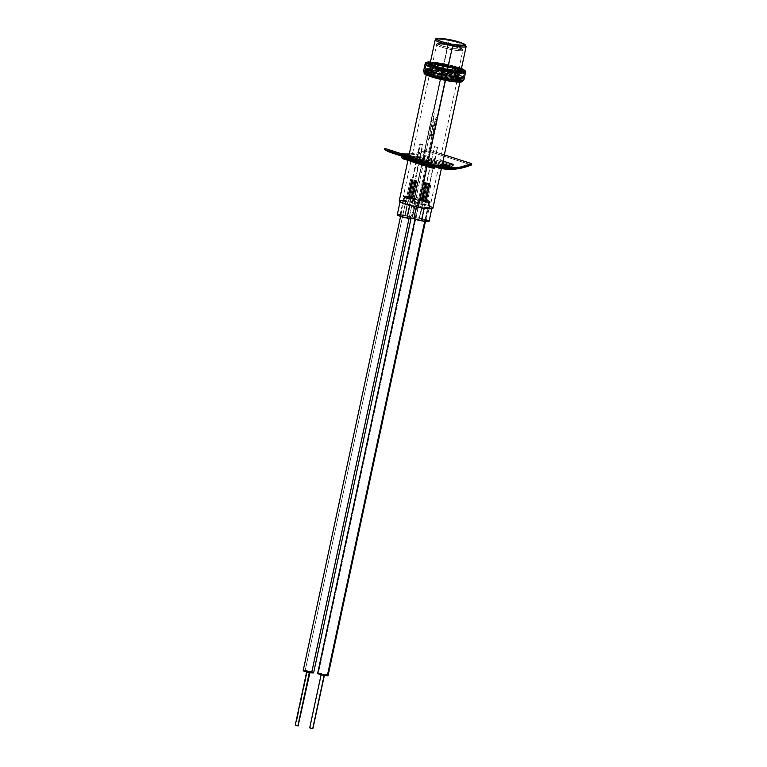 <?xml version="1.0" encoding="UTF-8"?>
<svg xmlns="http://www.w3.org/2000/svg" width="767" height="767" viewBox="0 0 767 767"><rect width="100%" height="100%" fill="white"/><g stroke="black" fill="none" stroke-linecap="round" stroke-linejoin="round"><path stroke-width="0.58" stroke-dasharray="3.83 2.88" d="M451.533 48.35A12.33 1.678 -167.9 0 1 438.034 44.026A12.33 1.678 -167.9 0 1 448.455 44.294A12.33 1.678 -167.9 0 1 461.964 48.618A12.33 1.678 -167.9 0 1 451.533 48.35L440.9 45.541L437.967 43.671L443.997 43.575L457.372 46.509L461.437 48.177L461.638 49.222L451.533 48.35M448.091 45.186A13.442 1.831 12.1 0 0 436.615 44.639A13.442 1.831 12.1 0 0 451.447 49.606A13.442 1.831 -167.9 0 1 436.624 44.582A13.442 1.831 -167.9 0 1 448.091 45.186L442.511 71.235A13.442 1.831 12.1 0 0 431.035 70.622A13.442 1.831 12.1 0 0 445.857 75.655L451.447 49.606L445.857 75.655L454.591 76.777L457.305 76.326L454.093 74.303L445.081 71.762L435.541 70.219L431.064 70.554L436.145 73.239L445.857 75.655A13.442 1.831 12.1 0 0 457.324 76.259A13.442 1.831 12.1 0 0 442.511 71.235L448.091 45.186A13.442 1.831 -167.9 0 1 462.913 50.219A13.442 1.831 -167.9 0 1 451.447 49.606A13.442 1.831 12.1 0 0 462.913 50.152A13.442 1.831 12.1 0 0 448.091 45.186M447.612 72.165L446.643 76.681A19.721 2.684 12.1 0 0 463.469 77.582A19.721 2.684 12.1 0 0 441.725 70.209L442.693 65.684A19.721 2.684 -167.9 0 1 464.438 73.057A19.721 2.684 -167.9 0 1 447.612 72.165L457.832 73.661L463.767 73.555L464.399 73.162L463.441 71.897L456.94 69.231L435.56 64.524L429.884 64.035L425.906 64.687L426.864 65.952L433.365 68.618L447.612 72.165A19.721 2.684 -167.9 0 1 425.867 64.792A19.721 2.684 -167.9 0 1 442.693 65.684L441.725 70.209A19.721 2.684 12.1 0 0 424.899 69.308A19.721 2.684 12.1 0 0 446.643 76.681L447.612 72.165M466.173 46.336A15.829 2.157 12.1 0 0 448.714 40.498L443.182 66.326A15.829 2.157 12.1 0 0 429.673 65.607A15.829 2.157 12.1 0 0 447.123 71.523L447.573 69.442L447.123 71.523A15.829 2.157 12.1 0 0 460.631 72.242A15.829 2.157 12.1 0 0 443.182 66.326L448.714 40.498A15.829 2.157 -167.9 0 1 466.173 46.413M435.205 39.779A15.829 2.157 -167.9 0 1 448.714 40.498A15.829 2.157 12.1 0 0 435.205 39.846M432.243 64.994L440.22 65.799L452.041 68.397L459.836 71.312L460.603 72.319L459.021 72.817L450.085 72.05L438.264 69.452L430.469 66.537L429.702 65.521L431.783 65.003M441.725 70.209L455.972 73.747L462.472 76.412L463.431 77.678L459.452 78.33L450.325 77.333L429.645 72.194L425.896 70.478L424.937 69.212L425.56 68.809L431.505 68.714L441.725 70.209A19.721 2.684 -167.9 0 1 463.469 77.582A19.721 2.684 -167.9 0 1 446.643 76.681L445.838 80.449L446.643 76.681L456.854 78.176L462.798 78.081L463.431 77.678L462.472 76.412L455.972 73.747L438.034 69.548L428.916 68.56L424.937 69.212L425.896 70.478L429.645 72.194L446.643 76.681A19.721 2.684 -167.9 0 1 424.899 69.308A19.721 2.684 -167.9 0 1 441.725 70.209L440.92 73.968L441.725 70.209M419.654 218.374A6.107 0.834 12.1 0 0 414.439 218.096A6.107 0.834 12.1 0 0 421.179 220.378L425.148 201.865A6.107 0.834 -167.9 0 1 418.408 199.583A6.107 0.834 -167.9 0 1 423.624 199.861L419.654 218.374L423.624 199.861A6.107 0.834 -167.9 0 1 430.364 202.143A6.107 0.834 -167.9 0 1 425.148 201.865L421.179 220.378A6.107 0.834 12.1 0 0 426.394 220.656A6.107 0.834 12.1 0 0 419.654 218.374L415.062 217.866L414.487 218.24L415.915 218.988L422.32 220.58L426.385 220.685L419.654 218.374M405.216 215.594A6.107 0.834 12.1 0 0 400 215.316A6.107 0.834 12.1 0 0 406.74 217.607L410.7 199.094A6.107 0.834 -167.9 0 1 403.969 196.812A6.107 0.834 -167.9 0 1 409.175 197.09L405.216 215.594L409.175 197.09A6.107 0.834 -167.9 0 1 415.915 199.372A6.107 0.834 -167.9 0 1 410.7 199.094L406.74 217.607A6.107 0.834 12.1 0 0 411.946 217.886A6.107 0.834 12.1 0 0 405.216 215.594L400.201 215.163L402.32 216.505L407.881 217.809L411.937 217.914L405.216 215.594M429.108 221.241A8.888 1.208 12.1 0 0 419.309 217.914L422.195 204.463L418.216 203.849L415.474 203.734L412.588 217.186A8.888 1.208 12.1 0 0 404.861 215.144L407.747 201.692A8.888 1.208 -167.9 0 1 415.474 203.734L407.747 201.692L404.861 215.144A8.888 1.208 12.1 0 0 397.287 214.741M409.962 204.607A8.888 1.208 -167.9 0 1 400.163 201.28A8.888 1.208 -167.9 0 1 407.747 201.692L400.47 201.059L400.23 201.491L402.301 202.584L409.962 204.607L416.682 205.335L416.328 206.985L416.682 205.335L424.41 207.378L424.209 208.336L424.41 207.378A8.888 1.208 -167.9 0 1 416.682 205.335A8.888 1.208 -167.9 0 1 409.962 204.607L409.789 205.431L409.962 204.607M422.195 204.463A8.888 1.208 -167.9 0 1 431.994 207.78A8.888 1.208 -167.9 0 1 424.41 207.378L431.974 207.828L428.619 206.055L422.195 204.463L419.309 217.914A8.888 1.208 12.1 0 0 412.588 217.186L415.474 203.734A8.888 1.208 -167.9 0 1 422.195 204.463M445.522 80.036L456.71 81.475L459.634 81.254L460.085 80.42L453.671 77.477L441.226 74.38A17.219 2.339 -167.9 0 1 460.219 80.823A17.219 2.339 -167.9 0 1 445.522 80.036A17.219 2.339 -167.9 0 1 426.538 73.603A17.219 2.339 -167.9 0 1 441.226 74.38L430.038 72.942L427.114 73.162L426.663 74.006L433.077 76.94L445.522 80.036M427.9 162.249L426.989 166.487L427.9 162.249M432.924 208.145A17.219 2.339 12.1 0 0 413.931 201.702L441.226 74.38L413.931 201.702L429.549 205.93M464.438 73.057L462.654 81.34A19.721 2.684 12.1 0 0 440.92 73.968A19.721 2.684 12.1 0 0 424.093 73.076L425.867 64.792M433.47 112.845L432.655 112.73L414.592 196.994A14.17 1.927 12.1 0 0 403.317 196.505A14.17 1.927 12.1 0 0 418.935 201.798L445.953 75.77A14.17 1.927 -167.9 0 1 430.335 70.478A14.17 1.927 -167.9 0 1 442.415 71.12L433.47 112.845L442.415 71.12A14.17 1.927 -167.9 0 1 458.033 76.412A14.17 1.927 -167.9 0 1 445.953 75.77L418.935 201.798A14.17 1.927 12.1 0 0 431.016 202.45A14.17 1.927 12.1 0 0 416.213 197.311L434.275 113.037L432.655 112.73L429.338 138.779L430.949 139.086L434.275 113.037L433.47 112.845M430.699 206.419L432.885 208.231M399.367 201.328L399.818 200.484M402.742 200.264L413.931 201.702A17.219 2.339 12.1 0 0 399.243 200.925M442.415 71.12L452.655 73.661L457.314 75.578L458.004 76.489L451.073 76.604L435.714 73.22L431.044 71.312L430.354 70.401L430.805 70.113L442.415 71.12M424.237 73.536L424.755 72.577L428.111 72.328L440.92 73.968L455.167 77.515L461.667 80.18L462.626 81.446M400.182 214.463L426.97 219.937M418.12 201.635L414.592 196.994L407.574 196.036L403.317 196.496L406.884 198.634L416.27 201.251L426.155 202.862L430.958 202.565L427.967 200.513L416.213 197.311L419.731 201.951L418.12 201.635L436.174 117.409L429.338 138.779L432.655 112.73L414.592 196.994L418.12 201.635L419.731 201.951L437.794 117.725L430.949 139.086L434.275 113.037L416.213 197.311L419.731 201.951L437.794 117.725L436.174 117.409L418.12 201.635M409.175 197.09L415.906 199.401L411.85 199.295L405.436 197.704L404.171 196.649L409.175 197.09M425.148 201.865L418.427 199.554L421.419 199.497L428.044 200.954L430.153 202.296L425.148 201.865M436.174 117.409L437.794 117.725L430.949 139.086L429.338 138.779L436.174 117.409M455.771 79.528A17.497 2.378 -167.9 0 1 436.931 76.058A17.497 2.378 -167.9 0 1 426.682 71.609A17.497 2.378 -167.9 0 1 431.811 71.015L431.572 72.088A17.497 2.378 12.1 0 0 426.452 72.683A17.497 2.378 12.1 0 0 436.701 77.141A17.497 2.378 12.1 0 0 455.54 80.612L455.771 79.528L446.969 78.33L434.141 75.252L427.909 72.846L426.673 71.647L429.654 70.928L437.401 71.667L453.441 75.291L458.12 76.949L460.909 78.896L455.771 79.528L455.54 80.612L460.315 80.372L460.382 79.432L450.267 75.521L434.189 72.347L429.424 72.002L426.442 72.731L429.232 74.667L436.854 77.179L455.54 80.612A17.497 2.378 12.1 0 0 460.67 80.017A17.497 2.378 12.1 0 0 450.421 75.559A17.497 2.378 12.1 0 0 431.572 72.088L431.811 71.015A17.497 2.378 -167.9 0 1 450.651 74.485A17.497 2.378 -167.9 0 1 460.9 78.943A17.497 2.378 -167.9 0 1 455.771 79.528M456.95 81.11A19.558 2.665 12.1 0 0 457.218 77.314A19.558 2.665 12.1 0 0 430.172 71.59L451.054 75.425L459.567 78.224L462.683 80.401L461.159 81.12L454.026 80.832L436.068 77.275L424.765 72.903L424.429 72.299L425.963 71.58L430.172 71.59A19.558 2.665 12.1 0 0 429.903 75.387A19.558 2.665 12.1 0 0 456.95 81.11M463.977 79.605A20.642 2.809 12.1 0 0 451.878 74.341A20.642 2.809 12.1 0 0 429.654 70.248A20.642 2.809 -167.9 0 1 450.603 74.006A20.642 2.809 -167.9 0 1 463.872 79.193M465.464 71.762A20.642 2.809 12.1 0 0 452.194 66.576A20.642 2.809 12.1 0 0 431.246 62.827L429.654 70.248L431.246 62.827A20.642 2.809 -167.9 0 1 453.47 66.921A20.642 2.809 -167.9 0 1 465.569 72.175L465.569 72.175M461.609 68.646L445.8 64.092L432.233 62.022A19.53 2.656 -167.9 0 1 459.165 67.707M434.199 63.872A16.337 2.224 12.1 0 0 429.415 64.428A16.337 2.224 12.1 0 0 438.983 68.579A16.337 2.224 12.1 0 0 456.566 71.82L456.796 70.746L456.566 71.82L458.58 71.906L461.025 71.599L461.082 70.727L451.638 67.074L436.644 64.112L430.68 63.862L429.405 64.466L432.013 66.278L439.127 68.618L456.566 71.82A16.337 2.224 12.1 0 0 461.351 71.273A16.337 2.224 12.1 0 0 451.782 67.112A16.337 2.224 12.1 0 0 434.199 63.872L434.429 62.798L434.199 63.872M430.249 62.923A16.337 2.224 -167.9 0 1 434.429 62.798A16.337 2.224 -167.9 0 1 450.152 65.55A16.337 2.224 -167.9 0 1 461.207 69.557M458.014 72.338A18.446 2.512 -167.9 0 1 432.502 66.94A18.446 2.512 -167.9 0 1 432.751 63.364L452.453 66.969L460.478 69.615L463.421 71.667L460.286 72.424L455.253 72.069L438.312 68.723L427.65 64.601L427.344 64.025L428.782 63.354L432.751 63.364A18.446 2.512 -167.9 0 1 458.263 68.762A18.446 2.512 -167.9 0 1 458.014 72.338M431.763 64.169A19.558 2.665 12.1 0 0 426.136 65.214A19.558 2.665 12.1 0 0 438.695 70.133A19.558 2.665 12.1 0 0 458.541 73.68A19.558 2.665 -167.9 0 1 437.487 69.807A19.558 2.665 -167.9 0 1 426.03 64.821A19.558 2.665 -167.9 0 1 431.763 64.169L430.632 69.442A19.558 2.665 12.1 0 0 424.899 70.094A19.558 2.665 12.1 0 0 436.356 75.08A19.558 2.665 12.1 0 0 457.41 78.953L458.541 73.68L457.41 78.953A19.558 2.665 -167.9 0 1 437.573 75.406A19.558 2.665 -167.9 0 1 425.004 70.487A19.558 2.665 -167.9 0 1 430.632 69.442A19.558 2.665 -167.9 0 1 450.478 72.99A19.558 2.665 -167.9 0 1 463.038 77.908A19.558 2.665 -167.9 0 1 457.41 78.953A19.558 2.665 12.1 0 0 463.143 78.292A19.558 2.665 12.1 0 0 451.686 73.316A19.558 2.665 12.1 0 0 430.632 69.442L431.763 64.169A19.558 2.665 -167.9 0 1 452.818 68.042A19.558 2.665 -167.9 0 1 464.275 73.018A19.558 2.665 -167.9 0 1 458.541 73.68A19.558 2.665 12.1 0 0 464.169 72.635A19.558 2.665 12.1 0 0 451.61 67.717A19.558 2.665 12.1 0 0 431.763 64.169M431.159 70.785A18.446 2.512 12.1 0 0 430.91 74.361A18.446 2.512 12.1 0 0 456.423 79.758L460.392 79.768L461.83 79.087L461.523 78.522L450.862 74.399L433.921 71.053L427.19 70.775L425.752 71.456L428.695 73.507L436.72 76.144L456.423 79.758A18.446 2.512 12.1 0 0 456.672 76.182A18.446 2.512 12.1 0 0 431.159 70.785M432.233 62.022L429.836 61.926M429.98 63.019L436.874 63.028L445.771 64.533L454.62 66.787L461.312 69.653M425.196 63.517L425.196 63.517A20.642 2.809 -167.9 0 1 431.246 62.827A20.642 2.809 12.1 0 0 425.302 63.929M423.71 71.36A20.642 2.809 -167.9 0 1 429.654 70.248A20.642 2.809 12.1 0 0 423.605 70.948M408.945 197.694L420.479 143.88L423.106 144.627L422.483 144.666L410.939 198.48L411.572 198.442L408.945 197.694L409.741 198.279L411.563 198.461L408.312 197.742L410.939 198.48L422.483 144.666L419.846 143.928L420.479 143.88L408.945 197.694M309.417 672.045L309.312 672.573L309.993 671.921L306.79 671.298L309.417 672.045M298.516 725.812L295.88 725.074L307.414 671.259L295.468 725.055M413.145 199.353L409.06 218.403L413.145 199.353L405.82 197.675L404.765 196.908L406.74 196.831A5.331 0.729 -167.9 0 1 412.301 197.924A5.331 0.729 -167.9 0 1 415.158 199.209A5.331 0.729 -167.9 0 1 413.145 199.353A5.331 0.729 -167.9 0 1 407.584 198.25A5.331 0.729 -167.9 0 1 404.727 196.975A5.331 0.729 -167.9 0 1 406.74 196.831L414.055 198.5L415.12 199.267L413.145 199.353M313.636 672.764A5.331 0.729 12.1 0 0 310.779 671.489A5.331 0.729 12.1 0 0 305.218 670.387L406.74 196.831L305.218 670.387L312.533 672.065M303.885 670.329L304.47 670.339M305.218 670.387A5.331 0.729 12.1 0 0 303.205 670.531M295.88 725.074L298.171 725.592M420.479 143.88L423.096 144.647L420.479 143.88M422.991 200.446L434.525 146.631L437.554 147.398L426.021 201.213L422.761 200.513L425.781 201.28L437.315 147.465L434.525 146.631L422.991 200.446M324.259 674.835L324.134 675.411L324.182 674.557L321.239 674.078L324.259 674.835M309.935 727.825L321.469 674.011L309.935 727.825L312.936 728.612L309.743 727.96M428.849 202.181L424.736 221.356L428.849 202.181L421.687 200.925L419.319 199.976L419.923 199.535A5.331 0.729 -167.9 0 1 425.858 200.465A5.331 0.729 -167.9 0 1 429.606 201.98A5.331 0.729 -167.9 0 1 428.849 202.181A5.331 0.729 -167.9 0 1 422.914 201.261A5.331 0.729 -167.9 0 1 419.175 199.746A5.331 0.729 -167.9 0 1 419.923 199.535L427.085 200.791L429.453 201.75L428.849 202.181M328.075 675.545A5.331 0.729 12.1 0 0 324.336 674.02A5.331 0.729 12.1 0 0 318.401 673.1L419.923 199.535L318.401 673.1L327.586 675.104M318.401 673.1A5.331 0.729 12.1 0 0 317.653 673.301M434.525 146.631L437.535 147.417L434.525 146.631M411.572 179.612L416.654 180.744L417.344 182.699L411.16 181.511L410.46 179.545L411.572 179.612L407.996 196.294L413.077 197.426L413.701 199.43L407.584 198.193L406.884 196.227L407.996 196.294L406.884 196.218L410.46 179.536L411.572 179.612L407.996 196.294L411.975 197.1L415.551 180.418L416.759 180.83L413.183 197.512L413.768 199.382L417.344 182.699L416.241 182.642L412.665 199.324L408.686 198.519L412.262 181.837L411.045 181.424L407.469 198.107L406.884 196.227L410.46 179.545L411.045 181.424L407.469 198.107L408.686 198.519L412.262 181.837L416.241 182.642L412.665 199.324L413.768 199.401L417.344 182.699L416.759 180.83L413.183 197.512L411.975 197.1L415.551 180.418L411.572 179.612M413.634 181.884L415.752 182.153L415.206 180.676L412.061 180.101L412.493 181.501L413.634 181.884L412.493 181.501L408.916 198.183L411.505 198.845L412.176 198.835L411.63 197.359L408.485 196.783L408.916 198.183L410.057 198.567L413.634 181.884L414.65 182.086L411.074 198.768L410.057 198.567L413.634 181.884M411.074 198.768L412.176 198.845L415.752 182.153L414.65 182.086L411.074 198.768M411.745 197.445L412.176 198.835L415.752 182.153L415.321 180.763L411.745 197.445L410.527 197.033L414.103 180.35L415.321 180.763L411.745 197.445M409.588 196.841L410.527 197.033L414.103 180.35L413.164 180.159L409.588 196.841L408.485 196.783L412.061 180.092L413.164 180.159L409.588 196.841M408.916 198.183L408.485 196.783L412.061 180.101L412.493 181.501L408.916 198.183M424.937 182.488L430.019 183.629L430.718 185.585L424.525 184.387L423.835 182.431L424.937 182.488L421.361 199.171L426.442 200.312L427.075 202.315L420.949 201.069L420.258 199.113L421.361 199.171L420.258 199.104L423.835 182.421L424.937 182.488L421.361 199.171L425.34 199.976L428.916 183.294L430.134 183.706L426.557 200.388L427.142 202.267L430.718 185.585L429.616 185.528L426.04 202.21L422.061 201.395L425.637 184.713L424.419 184.301L420.843 200.983L420.258 199.113L423.835 182.431L424.419 184.301L420.843 200.983L422.061 201.395L425.637 184.713L429.616 185.528L426.04 202.21L427.142 202.277L430.718 185.585L430.134 183.706L426.557 200.388L425.34 199.976L428.916 183.294L424.937 182.488M427.008 184.761L429.117 185.029L428.58 183.562L425.436 182.987L425.867 184.377L427.008 184.761L425.867 184.377L422.291 201.059L424.88 201.731L425.541 201.711L425.004 200.245L421.86 199.669L422.291 201.059L423.432 201.443L427.008 184.761L428.015 184.972L424.439 201.654L423.432 201.443L427.008 184.761M424.439 201.654L425.541 201.721L429.117 185.029L428.015 184.972L424.439 201.654M425.11 200.331L425.541 201.711L429.117 185.029L428.686 183.649L425.11 200.331L423.902 199.919L427.478 183.236L428.686 183.649L425.11 200.331M422.962 199.727L423.902 199.919L427.478 183.236L426.538 183.045L422.962 199.727L421.86 199.669L425.426 182.968L426.538 183.045L422.962 199.727M422.291 201.059L421.86 199.669L425.436 182.987L425.867 184.377L422.291 201.059M409.31 153.956A127.725 75.137 107.8 0 0 428.13 149.661L444.342 154.876L428.13 149.661L427.852 150.946L471.465 164.982L427.852 150.946L416.347 154.359L405.158 155.298L412.857 157.772A127.725 75.137 -72.2 0 1 402.205 156.209A127.725 75.137 -72.2 0 1 401.17 155.912L429.395 164.991A127.725 75.137 107.8 0 0 430.431 165.288A127.725 75.137 107.8 0 0 439.625 166.784A127.725 75.137 107.8 0 0 441.083 166.851L448.781 169.325L441.083 166.851A127.725 75.137 107.8 0 0 452.271 165.921A127.725 75.137 107.8 0 0 453.412 165.691A24.918 14.659 -72.2 0 1 451.734 167.637L446.931 168.654L447.171 167.58L450.344 167.311L444.822 165.538L450.344 167.311L451.744 166.516A25.781 15.167 107.8 0 0 452.271 165.921A127.725 75.137 107.8 0 0 453.412 165.691L425.186 156.602A24.918 14.659 -72.2 0 1 423.509 158.548L418.705 159.574L435.378 163.563L422.147 159.306L418.705 159.574L418.945 158.501L436.749 162.633L436.5 163.812L446.931 168.654L447.171 167.58L442.856 165.576L447.171 167.58L450.344 167.311A3.336 1.965 -72.2 0 0 451.744 166.516L447.986 165.308L451.744 166.516A25.781 15.167 -72.2 0 0 452.271 165.921A25.781 15.167 107.8 0 0 453.47 164.445A25.781 15.167 -72.2 0 1 452.271 165.921A127.725 75.137 107.8 0 1 441.083 166.851A127.725 75.137 107.8 0 1 430.431 165.288A127.725 75.137 -72.2 0 1 429.395 164.991A24.918 14.659 107.8 0 0 429.395 165.01L401.17 155.912A24.918 14.659 107.8 0 0 401.17 155.922A24.918 14.659 107.8 0 1 401.17 155.912A127.725 75.137 -72.2 0 0 402.205 156.209A127.725 75.137 107.8 0 0 412.857 157.772L405.158 155.298A127.725 75.137 107.8 0 0 427.852 150.946L428.13 149.661L416.625 153.064L409.31 153.956M413.135 156.478L409.051 155.164L413.135 156.478A127.725 75.137 -72.2 0 1 401.649 154.685L429.875 163.764A127.725 75.137 107.8 0 0 432.665 164.483A127.725 75.137 -72.2 0 1 429.875 163.764A25.781 15.167 107.8 0 0 430.431 165.288A25.781 15.167 -72.2 0 1 429.875 163.764L401.649 154.685A25.781 15.167 107.8 0 0 402.205 156.209A25.781 15.167 107.8 0 0 402.474 156.823A25.781 15.167 -72.2 0 1 402.205 156.209A25.781 15.167 107.8 0 1 401.649 154.685A127.725 75.137 -72.2 0 0 413.135 156.478A127.725 75.137 -72.2 0 0 425.244 155.365A127.725 75.137 -72.2 0 1 413.135 156.478M443.01 161.08L425.244 155.365L443.01 161.08M392.56 153.16A127.725 75.137 107.8 0 0 405.158 155.298L392.666 153.189M431.246 167.839L419.223 163.975L434.534 168.299L419.223 163.975L431.246 167.839M402.435 158.501L406.309 159.22L406.539 158.146L415.714 161.626L403.509 157.695L406.539 158.146L417.689 162.173L417.43 163.4L416.241 163.016L406.309 159.22L406.539 158.146L403.509 157.695L402.474 156.823L430.699 165.912L402.474 156.823A3.336 1.965 107.8 0 0 403.317 157.657A3.336 1.965 107.8 0 0 403.509 157.695L417.689 162.173L417.43 163.4L419.223 163.975L417.43 163.4M442.233 164.704L438.139 163.39L442.118 165.231L436.749 162.633L436.5 163.812L418.705 159.574L418.945 158.501L423.518 157.436A25.781 15.167 107.8 0 0 424.046 156.842A127.725 75.137 107.8 0 0 425.186 156.602A127.725 75.137 -72.2 0 1 424.046 156.842A127.725 75.137 -72.2 0 1 412.857 157.772A127.725 75.137 107.8 0 0 424.046 156.842A25.781 15.167 107.8 0 0 425.244 155.365A25.781 15.167 107.8 0 1 424.046 156.842A25.781 15.167 107.8 0 1 423.518 157.436L442.482 163.534L423.518 157.436A3.336 1.965 107.8 0 1 422.118 158.232L418.945 158.501L434.333 162.163L422.118 158.232L442.233 164.704M430.795 166.094L417.689 162.173L430.795 166.094M405.436 154.004L394.775 152.441L384.871 148.415A127.725 75.137 107.8 0 0 392.838 151.866A127.725 75.137 107.8 0 0 401.323 153.707M406.309 159.22L416.241 163.016L403.02 158.759L406.309 159.22M425.186 156.602L453.412 165.691A24.918 14.659 -72.2 0 1 451.734 167.637L423.509 158.548A24.918 14.659 107.8 0 0 425.186 156.602M446.931 168.654L450.373 168.395L437.152 164.138L446.931 168.654M431.37 166.66L420.632 163.208L431.37 166.66M415.714 161.626L416.711 161.952M419.118 162.729L420.632 163.208M418.389 163.726L419.223 163.975M435.378 163.563L422.147 159.306A3.336 1.965 107.8 0 0 423.509 158.548L451.734 167.637A3.336 1.965 -72.2 0 1 450.373 168.395L435.378 163.563M457.324 76.259L462.913 50.219L461.379 48.072C458.589 46.701 454.285 45.445 448.436 44.285C439.942 42.77 436.001 42.875 436.624 44.582L431.035 70.622M460.977 70.622L460.631 72.242M430.019 63.987L429.673 65.607M414.439 218.096L418.408 199.583M400 215.316L403.969 196.812M400.163 201.28L400.038 201.894M431.994 207.78L431.792 208.701M460.219 80.823L459.941 82.098M442.041 165.576L441.408 168.529M430.335 70.478L403.317 196.505M431.016 202.45L458.033 76.412M426.538 73.603L426.26 74.878M408.849 156.123L407.939 160.361M411.946 217.886L415.915 199.372M426.394 220.656L430.364 202.143M426.682 71.609L426.452 72.683M461.427 68.541L430.469 61.897M429.415 64.428L429.645 63.345M432.598 63.325L428.811 63.287L426.433 64.083L424.899 70.094C424.314 70.535 424.966 71.398 426.874 72.683L442.291 77.525L456.576 79.797C464.399 79.931 461.763 79.385 463.143 78.292L464.208 72.175L461.59 70.075L446.691 65.55L432.598 63.325M461.351 71.273L461.581 70.19M457.094 81.139L446.02 79.576M460.9 78.943L460.67 80.017M411.572 198.442L423.106 144.627M310.05 671.997L309.906 672.678M415.158 199.209L410.987 218.662M404.727 196.975L400.556 216.428M306.79 671.298L306.647 671.978M408.312 197.742L419.846 143.928M426.021 201.213L437.554 147.398M324.499 674.768L324.345 675.449M429.606 201.98L425.426 221.442M419.175 199.746L415.005 219.199M321.239 674.078L321.085 674.749M422.761 200.513L434.295 146.698M410.46 179.536L406.884 196.218M417.344 182.719L413.768 199.401M412.176 198.845L415.752 182.162M408.485 196.774L412.061 180.092M423.835 182.421L420.258 199.104M430.718 185.595L427.142 202.277M425.541 201.721L429.117 185.039M421.85 199.65L425.426 182.968M392.838 151.866L436.461 165.902M416.289 161.827L403.317 157.657M431.543 166.736L419.75 162.94"/><path stroke-width="1.15" d="M460.977 70.622L466.173 46.413A15.829 2.157 -167.9 0 1 452.664 45.694L447.573 69.442L452.664 45.694A15.829 2.157 12.1 0 0 466.173 46.336M466.173 46.413L464.773 44.275C459.749 42.032 454.505 40.469 449.059 39.587L449.088 39.596A14.726 2.004 -167.9 0 1 465.205 44.754A14.726 2.004 -167.9 0 1 452.76 44.438L452.664 45.694L452.76 44.438L464.821 45.474L465.291 45.176L464.572 44.237L459.721 42.243L446.336 39.107L439.52 38.369L436.557 38.858L438.427 40.411L442.118 41.792L452.76 44.438A14.726 2.004 -167.9 0 1 436.634 39.27A14.726 2.004 -167.9 0 1 449.088 39.596L449.059 39.587C433.48 37.113 436.337 38.906 435.205 39.779L430.019 63.987M435.205 39.846A15.829 2.157 12.1 0 0 452.664 45.694A15.829 2.157 -167.9 0 1 435.205 39.779M431.284 65.032L432.895 65.003M400.163 201.28L397.287 214.741A8.888 1.208 12.1 0 0 407.085 218.058L409.789 205.431L407.085 218.058A8.888 1.208 12.1 0 0 413.806 218.787A8.888 1.208 12.1 0 0 421.524 220.829A8.888 1.208 12.1 0 0 429.108 221.241L431.994 207.78M424.209 208.336L421.524 220.829L424.209 208.336M416.328 206.985L413.806 218.787L416.328 206.985M445.454 80.372L427.9 162.249L445.454 80.372M432.885 208.231L427.152 208.672L418.226 207.358L426.989 166.487L418.226 207.358A17.219 2.339 12.1 0 0 432.924 208.145L441.408 168.529M424.199 72.587L424.093 73.076A19.721 2.684 12.1 0 0 445.838 80.449A19.721 2.684 12.1 0 0 462.654 81.34L462.76 80.851M428.782 205.633L430.699 206.419M407.939 160.361L399.243 200.925A17.219 2.339 12.1 0 0 418.226 207.358L405.781 204.262L400.115 201.942L399.271 200.839M399.818 200.484L403.221 200.283M462.626 81.446L456.049 81.944L442.051 79.672L428.83 75.952L425.091 74.236L424.132 72.98M429.089 221.28L423.192 221.126L413.806 218.787L403.701 217.32L397.728 215.259L397.584 214.511L400.259 214.472M425.733 219.515L429.041 221.03M463.872 79.193A20.642 2.809 -167.9 0 1 457.928 80.295A1.112 0.796 94 0 1 457.103 81.139A1.112 0.796 -86 0 0 457.928 80.295A20.642 2.809 12.1 0 0 463.977 79.605C462.606 80.64 465.32 81.312 457.094 81.139M463.977 79.605L465.569 72.175A20.642 2.809 -167.9 0 1 459.519 72.875L457.928 80.295L459.519 72.875A20.642 2.809 12.1 0 0 465.464 71.762M459.165 67.707A19.53 2.656 -167.9 0 1 458.992 71.523A1.112 0.796 94 0 1 459.519 72.875A1.112 0.796 -86 0 0 458.992 71.523L463.191 71.532L464.716 70.813L461.418 68.57M461.207 69.557A16.337 2.224 -167.9 0 1 461.581 70.19A16.337 2.224 -167.9 0 1 456.796 70.746A16.337 2.224 -167.9 0 1 439.213 67.506A16.337 2.224 -167.9 0 1 429.645 63.345A16.337 2.224 -167.9 0 1 430.249 62.923M430.46 61.926L426.51 62.731L427.89 64.064L431.974 65.809L445.426 69.452L458.992 71.523A19.53 2.656 -167.9 0 1 434.247 66.566A19.53 2.656 -167.9 0 1 428.657 61.954M460.43 69.04L461.255 70.526L458.81 70.823L445.454 69.011L432.243 65.205L429.635 63.393L430.91 62.789M425.302 63.929A20.642 2.809 12.1 0 0 438.571 69.116A20.642 2.809 12.1 0 0 459.519 72.875A20.642 2.809 -167.9 0 1 437.295 68.781A20.642 2.809 -167.9 0 1 425.196 63.517L423.605 70.948A20.642 2.809 12.1 0 0 435.704 76.201A20.642 2.809 12.1 0 0 457.928 80.295A20.642 2.809 -167.9 0 1 436.979 76.547A20.642 2.809 -167.9 0 1 423.71 71.36M309.312 672.573L297.884 725.86L298.516 725.812L297.884 725.86L309.312 672.573M313.454 672.515L311.623 672.908L409.06 218.403L311.623 672.908A5.331 0.729 12.1 0 0 313.636 672.764L410.987 218.662M400.556 216.428L303.205 670.531A5.331 0.729 12.1 0 0 306.062 671.815A5.331 0.729 12.1 0 0 311.623 672.908L305.007 671.489L303.387 670.789L303.885 670.329M304.47 670.339L305.218 670.387M312.533 672.065L313.08 672.295M295.257 725.112L297.884 725.86L295.266 725.093L306.79 671.298M298.171 725.592L310.05 671.997M324.134 675.411L312.725 728.65L324.134 675.411M327.586 675.104L328.075 675.487L327.327 675.746L424.736 221.356L327.327 675.746A5.331 0.729 12.1 0 0 328.075 675.545L425.426 221.442M415.005 219.199L317.653 673.301A5.331 0.729 12.1 0 0 321.392 674.826A5.331 0.729 12.1 0 0 327.327 675.746L321.085 674.749L317.653 673.359M309.935 727.825L312.725 728.65L309.715 727.864M312.907 728.516L324.499 674.768M405.436 154.004A127.725 75.137 107.8 0 0 409.31 153.956L405.436 154.004L409.051 155.164L405.436 154.004A127.725 75.137 107.8 0 1 401.323 153.707M453.47 164.445L443.01 161.08L453.47 164.445A127.725 75.137 -72.2 0 1 441.361 165.557A127.725 75.137 107.8 0 0 453.47 164.445M436.183 167.187A127.725 75.137 -72.2 0 0 448.781 169.325L459.97 168.395L471.465 164.982A127.725 75.137 -72.2 0 1 448.781 169.325L438.12 167.762L428.216 163.735L428.494 162.451L438.398 166.477L449.059 168.04L460.248 167.101L471.743 163.687L471.465 164.982L471.743 163.687L444.342 154.876L471.743 163.687A127.725 75.137 -72.2 0 1 449.059 168.04L441.361 165.557L449.059 168.04A127.725 75.137 -72.2 0 1 436.461 165.902A127.725 75.137 -72.2 0 1 428.494 162.451L384.871 148.415L428.494 162.451L428.216 163.735L384.593 149.699A127.725 75.137 107.8 0 0 392.56 153.16L436.183 167.187A127.725 75.137 -72.2 0 1 428.216 163.735L384.593 149.699L384.871 148.415L384.593 149.699L392.666 153.189M434.534 168.299L431.246 167.839L434.534 168.299L434.764 167.225L430.795 166.094L434.764 167.225L431.735 166.775L430.699 165.912A25.781 15.167 -72.2 0 1 430.45 165.346A25.781 15.167 -72.2 0 0 430.699 165.912A3.336 1.965 -72.2 0 0 431.543 166.736L431.524 166.727A3.336 1.965 -72.2 0 0 431.735 166.775L434.764 167.225L434.534 168.299M444.822 165.538L442.233 164.704L444.822 165.538M442.118 165.231L442.856 165.576L442.118 165.231M432.665 164.483A127.725 75.137 107.8 0 0 441.361 165.557A127.725 75.137 -72.2 0 1 432.665 164.483M429.395 165.01A24.918 14.659 107.8 0 0 430.22 167.014L431.246 167.839A3.336 1.965 -72.2 0 1 431.044 167.8A3.336 1.965 -72.2 0 1 430.22 167.014A24.918 14.659 -72.2 0 1 429.395 165.01M416.845 163.227L402.819 158.711A3.336 1.965 107.8 0 1 401.994 157.935L430.22 167.014L401.994 157.935A24.918 14.659 107.8 0 1 401.17 155.922A24.918 14.659 107.8 0 0 401.994 157.935L416.241 163.016M447.986 165.308L442.482 163.534L447.986 165.308M459.941 82.098L442.041 165.576M426.26 74.878L408.849 156.123M465.569 72.175L465.109 70.679L461.427 68.541M430.469 61.897L425.79 62.606L425.196 63.517M446.02 79.576L427.612 74.524L423.767 72.021L423.605 70.948M321.239 674.078L309.695 727.883M431.044 167.8L418.303 163.697"/></g></svg>
